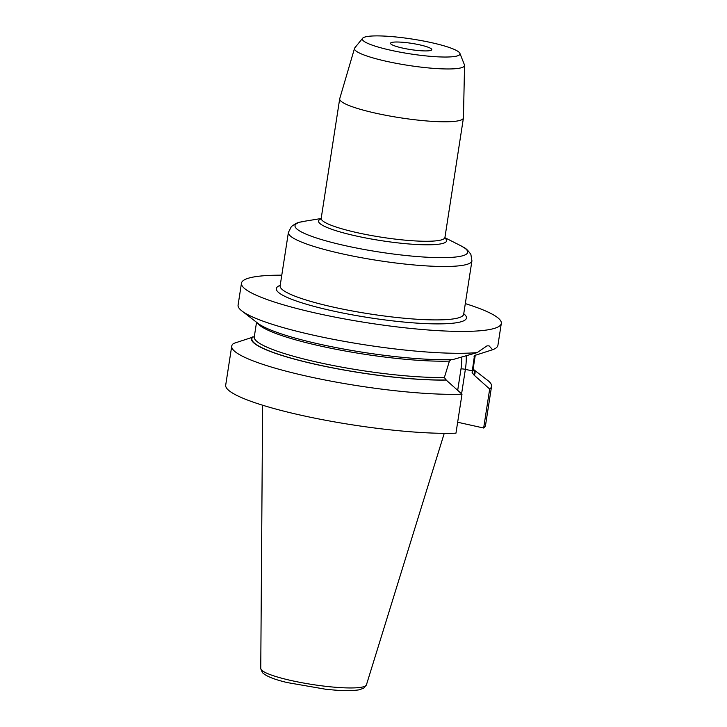 <?xml version="1.0" encoding="UTF-8"?>
<svg xmlns="http://www.w3.org/2000/svg" width="727" height="727" viewBox="0 0 727 727"><rect width="100%" height="100%" fill="white"/><g stroke="black" fill="none" stroke-linecap="round" stroke-linejoin="round"><path stroke-width="1.09" d="M455.547 56.333A49.418 7.479 8.8 0 0 459.9 53.344A49.418 7.479 8.8 0 0 420.015 40.367A49.418 7.479 8.8 0 0 366.744 36.595A49.418 7.479 8.8 0 0 362.609 38.286A49.418 7.479 8.8 0 0 398.078 51.771A49.418 7.479 8.8 0 0 455.547 56.333M429.902 50.626A20.865 3.153 -171.2 0 1 406.511 48.873A20.865 3.153 -171.2 0 1 390.526 43.275A20.865 3.153 -171.2 0 1 419.752 44.865A20.865 3.153 -171.2 0 1 431.774 49.654A20.865 3.153 -171.2 0 1 429.902 50.626M477.203 352.595A131.46 19.883 -171.2 0 1 346.779 341.817A131.46 19.883 -171.2 0 1 241.927 310.992L257.894 323.306A113.139 17.112 -171.2 0 0 341.863 348.696A113.139 17.112 -171.2 0 0 452.848 359.565L477.203 352.595L486.981 345.861L489.08 345.861L492.633 349.723L474.486 355.539L472.087 372.315L473.731 374.787L489.689 389.027A131.46 19.883 8.8 0 0 491.561 386.346L485.527 425.34A131.46 19.883 -171.2 0 1 483.655 428.021L457.656 422.242M461.999 394.179L455.956 433.183A131.46 19.883 -171.2 0 1 310.329 417.234A131.46 19.883 -171.2 0 1 225.697 385.119L231.731 346.116A131.46 19.883 8.8 0 0 316.363 378.24A131.46 19.883 8.8 0 0 461.999 394.179L446.042 379.948L444.388 377.477L449.404 361.101L451.04 359.629M459.9 53.344L464.435 64.812A55.679 8.424 -171.2 0 1 464.553 65.412L463.444 117.783A62.604 9.469 -171.2 0 1 463.426 117.974A62.604 9.469 -171.2 0 1 457.81 120.9A62.604 9.469 -171.2 0 1 387.655 115.629A62.604 9.469 -171.2 0 1 339.7 98.817A62.604 9.469 -171.2 0 1 339.736 98.636L354.522 48.382A55.679 8.424 -171.2 0 1 354.812 47.846L362.609 38.286M281.776 275.188A131.46 19.883 8.8 0 0 241.473 283.194A131.46 19.883 8.8 0 0 342.172 318.49A131.46 19.883 8.8 0 0 489.507 329.549A131.46 19.883 8.8 0 0 501.303 323.415A131.46 19.883 8.8 0 0 465.307 303.604M489.689 389.027L483.655 428.021M501.303 323.415L497.922 345.289A131.46 19.883 -171.2 0 1 492.633 349.723M241.927 310.992A131.46 19.883 -171.2 0 1 238.083 305.067L241.473 283.194M491.561 386.346A131.46 19.883 8.8 0 0 487.726 380.412L473.113 369.152M474.168 374.887A113.139 17.112 8.8 0 0 473.095 369.252M464.553 65.412A55.679 8.424 -171.2 0 1 408.22 65.385A55.679 8.424 -171.2 0 1 354.522 48.382M231.731 346.116A131.46 19.883 8.8 0 1 233.603 343.435L254.314 336.665M252.333 336.91A113.139 17.112 8.8 0 0 316.618 364.581A113.139 17.112 8.8 0 0 446.469 380.048M463.426 117.974L444.933 237.465A62.604 9.469 -171.2 0 1 439.308 240.383A62.604 9.469 -171.2 0 1 369.152 235.112A62.604 9.469 -171.2 0 1 321.198 218.309L320.816 219.145M463.735 313.755A96.2 14.549 -171.2 0 1 369.162 317.69A96.2 14.549 -171.2 0 1 280.204 285.347M461.772 356.957A30.261 11.832 102.5 0 1 461 368.934A3.335 0.509 -171.2 0 1 465.371 369.352L472.305 370.888M461.59 393.807L465.371 369.352A33.596 13.131 102.5 0 0 466.225 355.685M461 368.934L457.701 390.254M459.846 256.413A87.367 13.213 -171.2 0 1 345.343 245.681A87.367 13.213 -171.2 0 1 302.85 221.535A87.367 13.213 -171.2 0 1 303.859 221.353C299.788 222.653 299.051 220.89 291.354 226.597L288.401 232.431A92.856 14.049 8.8 0 0 359.529 257.358A92.856 14.049 8.8 0 0 463.59 265.173A92.856 14.049 8.8 0 0 471.932 260.839L470.869 254.386C465.262 246.617 464.026 248.08 460.536 245.608A87.367 13.213 -171.2 0 1 459.846 256.413M320.989 218.918A64.794 9.805 8.8 0 0 360.401 236.893A64.794 9.805 8.8 0 0 440.807 243.881A64.794 9.805 8.8 0 0 444.951 238.111M471.932 260.839L463.662 314.255A92.856 14.049 -171.2 0 1 455.329 318.58A92.856 14.049 -171.2 0 1 351.259 310.774A92.856 14.049 -171.2 0 1 280.131 285.838L288.401 232.431M475.294 355.049L472.859 370.779A110.595 16.73 -171.2 0 1 472.087 372.315M474.086 356.503A110.595 16.73 8.8 0 0 475.213 355.076M473.041 369.589A112.685 17.048 -171.2 0 1 473.731 374.787M444.388 377.477A110.595 16.73 -171.2 0 1 322.906 363.418A110.595 16.73 -171.2 0 1 254.268 336.937L256.54 322.261M446.042 379.948A112.685 17.048 -171.2 0 1 316.808 364.545A112.685 17.048 -171.2 0 1 252.76 337.001M257.376 322.906A110.595 16.73 8.8 0 0 333.857 348.851A110.595 16.73 8.8 0 0 449.404 361.101M260.757 668.522L262.365 672.548C265.918 676.137 274.197 679.481 287.201 682.562L325.941 689.287C338.509 690.441 347.052 691.422 358.802 689.887L363.664 688.233L366.417 684.879A53.471 8.088 -171.2 0 1 361.655 687.197A53.471 8.088 -171.2 0 1 302.305 682.798A53.471 8.088 -171.2 0 1 260.757 668.522L262.62 405.221M339.7 98.817L321.198 218.309M445.051 238.383L444.933 237.465M321.152 218.527L303.859 221.353M444.906 237.693L460.536 245.608M366.417 684.879L444.252 433.337"/></g></svg>

